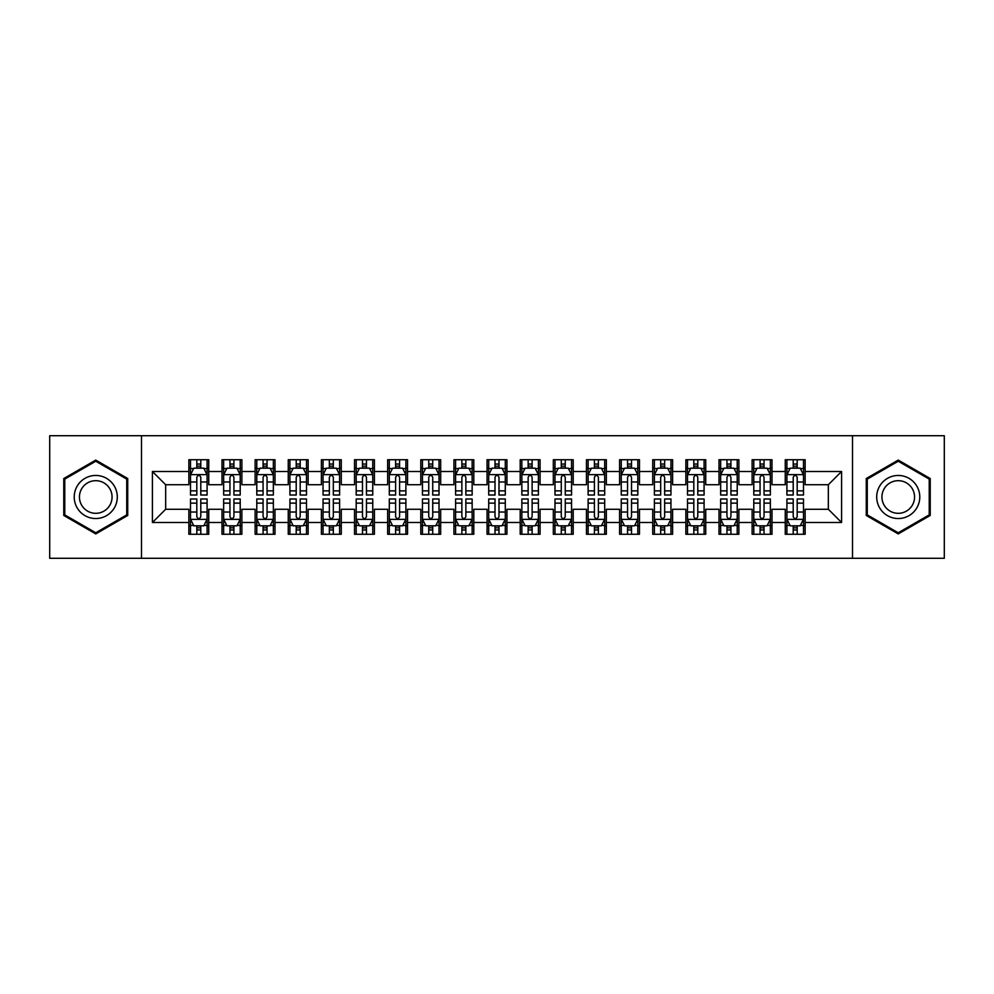 <?xml version="1.0" encoding="UTF-8"?>
<svg xmlns="http://www.w3.org/2000/svg" width="994" height="994" viewBox="0 0 994 994"><rect width="100%" height="100%" fill="white"/><g stroke="black" fill="none" stroke-linecap="round" stroke-linejoin="round"><path stroke-width="1.49" d="M852.517 558.293L944.3 558.293L944.3 435.707L852.517 435.707L852.517 558.293L141.483 558.293L141.483 435.707L49.7 435.707L49.7 558.293L141.483 558.293M852.517 435.707L141.483 435.707M152.417 522.509L152.417 471.491L188.86 471.491L188.86 484.737L165.663 484.737L165.663 509.263L152.417 522.509L188.86 522.509L188.86 534.275L208.74 534.275L208.74 522.509L221.997 522.509L221.997 534.275L241.877 534.275L241.877 522.509L255.123 522.509L255.123 534.275L275.003 534.275L275.003 522.509L288.26 522.509L288.26 534.275L308.14 534.275L308.14 522.509L321.397 522.509L321.397 534.275L341.277 534.275L341.277 522.509L354.523 522.509L354.523 534.275L374.403 534.275L374.403 522.509L387.66 522.509L387.66 534.275L407.54 534.275L407.54 522.509L420.797 522.509L420.797 534.275L440.677 534.275L440.677 522.509L453.923 522.509L453.923 534.275L473.803 534.275L473.803 522.509L487.06 522.509L487.06 534.275L506.94 534.275L506.94 522.509L520.197 522.509L520.197 534.275L540.077 534.275L540.077 522.509L553.323 522.509L553.323 534.275L573.203 534.275L573.203 522.509L586.46 522.509L586.46 534.275L606.34 534.275L606.34 522.509L619.597 522.509L619.597 534.275L639.477 534.275L639.477 522.509L652.723 522.509L652.723 534.275L672.603 534.275L672.603 522.509L685.86 522.509L685.86 534.275L705.74 534.275L705.74 522.509L718.997 522.509L718.997 534.275L738.877 534.275L738.877 522.509L752.123 522.509L752.123 534.275L772.003 534.275L772.003 522.509L785.26 522.509L785.26 534.275L805.14 534.275L805.14 509.263L828.337 509.263L828.337 484.737L805.14 484.737L805.14 471.491L841.583 471.491L841.583 522.509L805.14 522.509M805.14 471.491L805.14 459.725L785.26 459.725L785.26 471.491L772.003 471.491L772.003 459.725L752.123 459.725L752.123 471.491L738.877 471.491L738.877 459.725L718.997 459.725L718.997 471.491L705.74 471.491L705.74 459.725L685.86 459.725L685.86 471.491L672.603 471.491L672.603 459.725L652.723 459.725L652.723 471.491L639.477 471.491L639.477 459.725L619.597 459.725L619.597 471.491L606.34 471.491L606.34 459.725L586.46 459.725L586.46 471.491L573.203 471.491L573.203 459.725L553.323 459.725L553.323 471.491L540.077 471.491L540.077 459.725L520.197 459.725L520.197 471.491L506.94 471.491L506.94 459.725L487.06 459.725L487.06 471.491L473.803 471.491L473.803 459.725L453.923 459.725L453.923 471.491L440.677 471.491L440.677 459.725L420.797 459.725L420.797 471.491L407.54 471.491L407.54 459.725L387.66 459.725L387.66 471.491L374.403 471.491L374.403 459.725L354.523 459.725L354.523 471.491L341.277 471.491L341.277 459.725L321.397 459.725L321.397 471.491L308.14 471.491L308.14 459.725L288.26 459.725L288.26 471.491L275.003 471.491L275.003 459.725L255.123 459.725L255.123 471.491L241.877 471.491L241.877 459.725L221.997 459.725L221.997 471.491L208.74 471.491L208.74 459.725L188.86 459.725L188.86 471.491M772.003 522.509L772.003 509.263L785.26 509.263L785.26 522.509M841.583 471.491L828.337 484.737M738.877 522.509L738.877 509.263L752.123 509.263L752.123 522.509M785.26 471.491L785.26 484.737L772.003 484.737L772.003 471.491M705.74 522.509L705.74 509.263L718.997 509.263L718.997 522.509M752.123 471.491L752.123 484.737L738.877 484.737L738.877 471.491M672.603 522.509L672.603 509.263L685.86 509.263L685.86 522.509M718.997 471.491L718.997 484.737L705.74 484.737L705.74 471.491M639.477 522.509L639.477 509.263L652.723 509.263L652.723 522.509M685.86 471.491L685.86 484.737L672.603 484.737L672.603 471.491M606.34 522.509L606.34 509.263L619.597 509.263L619.597 522.509M652.723 471.491L652.723 484.737L639.477 484.737L639.477 471.491M573.203 522.509L573.203 509.263L586.46 509.263L586.46 522.509M619.597 471.491L619.597 484.737L606.34 484.737L606.34 471.491M540.077 522.509L540.077 509.263L553.323 509.263L553.323 522.509M586.46 471.491L586.46 484.737L573.203 484.737L573.203 471.491M506.94 522.509L506.94 509.263L520.197 509.263L520.197 522.509M553.323 471.491L553.323 484.737L540.077 484.737L540.077 471.491M473.803 522.509L473.803 509.263L487.06 509.263L487.06 522.509M520.197 471.491L520.197 484.737L506.94 484.737L506.94 471.491M440.677 522.509L440.677 509.263L453.923 509.263L453.923 522.509M487.06 471.491L487.06 484.737L473.803 484.737L473.803 471.491M407.54 522.509L407.54 509.263L420.797 509.263L420.797 522.509M453.923 471.491L453.923 484.737L440.677 484.737L440.677 471.491M374.403 522.509L374.403 509.263L387.66 509.263L387.66 522.509M420.797 471.491L420.797 484.737L407.54 484.737L407.54 471.491M341.277 522.509L341.277 509.263L354.523 509.263L354.523 522.509M387.66 471.491L387.66 484.737L374.403 484.737L374.403 471.491M308.14 522.509L308.14 509.263L321.397 509.263L321.397 522.509M354.523 471.491L354.523 484.737L341.277 484.737L341.277 471.491M275.003 522.509L275.003 509.263L288.26 509.263L288.26 522.509M321.397 471.491L321.397 484.737L308.14 484.737L308.14 471.491M241.877 522.509L241.877 509.263L255.123 509.263L255.123 522.509M288.26 471.491L288.26 484.737L275.003 484.737L275.003 471.491M208.74 522.509L208.74 509.263L221.997 509.263L221.997 522.509M255.123 471.491L255.123 484.737L241.877 484.737L241.877 471.491M165.663 509.263L188.86 509.263L188.86 522.509M221.997 471.491L221.997 484.737L208.74 484.737L208.74 471.491M785.26 468.012L786.913 468.012M803.487 468.012L805.14 468.012M752.123 468.012L753.787 468.012M770.35 468.012L772.003 468.012M718.997 468.012L720.65 468.012M737.213 468.012L738.877 468.012M685.86 468.012L687.513 468.012M704.087 468.012L705.74 468.012M652.723 468.012L654.387 468.012M670.95 468.012L672.603 468.012M619.597 468.012L621.25 468.012M637.813 468.012L639.477 468.012M586.46 468.012L588.113 468.012M604.687 468.012L606.34 468.012M553.323 468.012L554.987 468.012M571.55 468.012L573.203 468.012M520.197 468.012L521.85 468.012M538.413 468.012L540.077 468.012M487.06 468.012L488.713 468.012M505.287 468.012L506.94 468.012M453.923 468.012L455.587 468.012M472.15 468.012L473.803 468.012M420.797 468.012L422.45 468.012M439.013 468.012L440.677 468.012M387.66 468.012L389.313 468.012M405.887 468.012L407.54 468.012M354.523 468.012L356.187 468.012M372.75 468.012L374.403 468.012M321.397 468.012L323.05 468.012M339.613 468.012L341.277 468.012M288.26 468.012L289.913 468.012M306.487 468.012L308.14 468.012M255.123 468.012L256.787 468.012M273.35 468.012L275.003 468.012M221.997 468.012L223.65 468.012M240.213 468.012L241.877 468.012M188.86 468.012L190.513 468.012M207.087 468.012L208.74 468.012M188.86 525.988L190.513 525.988M207.087 525.988L208.74 525.988M221.997 525.988L223.65 525.988M240.213 525.988L241.877 525.988M255.123 525.988L256.787 525.988M273.35 525.988L275.003 525.988M288.26 525.988L289.913 525.988M306.487 525.988L308.14 525.988M321.397 525.988L323.05 525.988M339.613 525.988L341.277 525.988M354.523 525.988L356.187 525.988M372.75 525.988L374.403 525.988M387.66 525.988L389.313 525.988M405.887 525.988L407.54 525.988M420.797 525.988L422.45 525.988M439.013 525.988L440.677 525.988M453.923 525.988L455.587 525.988M472.15 525.988L473.803 525.988M487.06 525.988L488.713 525.988M505.287 525.988L506.94 525.988M520.197 525.988L521.85 525.988M538.413 525.988L540.077 525.988M553.323 525.988L554.987 525.988M571.55 525.988L573.203 525.988M586.46 525.988L588.113 525.988M604.687 525.988L606.34 525.988M619.597 525.988L621.25 525.988M637.813 525.988L639.477 525.988M652.723 525.988L654.387 525.988M670.95 525.988L672.603 525.988M685.86 525.988L687.513 525.988M704.087 525.988L705.74 525.988M718.997 525.988L720.65 525.988M737.213 525.988L738.877 525.988M752.123 525.988L753.787 525.988M770.35 525.988L772.003 525.988M785.26 525.988L786.913 525.988M803.487 525.988L805.14 525.988M152.417 471.491L165.663 484.737M828.337 509.263L841.583 522.509M127.729 478.536L95.759 460.085L63.778 478.536L63.778 515.464L95.759 533.915L127.729 515.464L127.729 478.536M866.271 478.536L866.271 515.464L898.241 533.915L930.222 515.464L930.222 478.536L898.241 460.085L866.271 478.536M200.788 464.036L196.812 464.036M207.087 490.862L200.788 490.862L200.788 495.012L207.087 495.012L207.087 474.797L203.77 468.174L193.83 468.174L190.513 474.797L190.513 495.012L196.812 495.012L196.812 490.862L190.513 490.862M190.513 474.797L190.513 459.725M207.087 474.797L207.087 459.725M196.812 468.174L196.812 459.725M200.788 459.725L200.788 468.174M200.788 490.862L200.788 477.282C199.459 474.734 198.141 474.734 196.812 477.282L196.812 490.862M200.788 468.012L196.812 468.012M196.812 529.964L200.788 529.964M190.513 503.138L196.812 503.138L196.812 498.988L190.513 498.988L190.513 519.203L193.83 525.826L203.77 525.826L207.087 519.203L207.087 498.988L200.788 498.988L200.788 503.138L207.087 503.138M207.087 519.203L207.087 534.275M190.513 519.203L190.513 534.275M200.788 525.826L200.788 534.275M196.812 534.275L196.812 525.826M196.812 503.138L196.812 516.718C198.141 519.266 199.459 519.266 200.788 516.718L200.788 503.138M196.812 525.988L200.788 525.988M233.925 464.036L229.949 464.036M240.213 490.862L233.925 490.862L233.925 495.012L240.213 495.012L240.213 474.797L236.907 468.174L226.967 468.174L223.65 474.797L223.65 495.012L229.949 495.012L229.949 490.862L223.65 490.862M223.65 474.797L223.65 459.725M240.213 474.797L240.213 459.725M229.949 468.174L229.949 459.725M233.925 459.725L233.925 468.174M233.925 490.862L233.925 477.282C232.596 474.734 231.267 474.734 229.949 477.282L229.949 490.862M233.925 468.012L229.949 468.012M267.051 464.036L263.075 464.036M273.35 490.862L267.051 490.862L267.051 495.012L273.35 495.012L273.35 474.797L270.033 468.174L260.093 468.174L256.787 474.797L256.787 495.012L263.075 495.012L263.075 490.862L256.787 490.862M256.787 474.797L256.787 459.725M273.35 474.797L273.35 459.725M263.075 468.174L263.075 459.725M267.051 459.725L267.051 468.174M267.051 490.862L267.051 477.282C265.733 474.734 264.404 474.734 263.075 477.282L263.075 490.862M267.051 468.012L263.075 468.012M229.949 529.964L233.925 529.964M223.65 503.138L229.949 503.138L229.949 498.988L223.65 498.988L223.65 519.203L226.967 525.826L236.907 525.826L240.213 519.203L240.213 498.988L233.925 498.988L233.925 503.138L240.213 503.138M240.213 519.203L240.213 534.275M223.65 519.203L223.65 534.275M233.925 525.826L233.925 534.275M229.949 534.275L229.949 525.826M229.949 503.138L229.949 516.718C231.267 519.266 232.596 519.266 233.925 516.718L233.925 503.138M229.949 525.988L233.925 525.988M263.075 529.964L267.051 529.964M256.787 503.138L263.075 503.138L263.075 498.988L256.787 498.988L256.787 519.203L260.093 525.826L270.033 525.826L273.35 519.203L273.35 498.988L267.051 498.988L267.051 503.138L273.35 503.138M273.35 519.203L273.35 534.275M256.787 519.203L256.787 534.275M267.051 525.826L267.051 534.275M263.075 534.275L263.075 525.826M263.075 503.138L263.075 516.718C264.404 519.266 265.733 519.266 267.051 516.718L267.051 503.138M263.075 525.988L267.051 525.988M114.409 486.228A21.533 21.533 0 0 0 84.987 478.35A21.533 21.533 0 0 0 77.11 507.772A21.533 21.533 0 0 0 106.52 515.65A21.533 21.533 0 0 0 114.409 486.228M109.874 488.849A16.302 16.302 0 0 0 87.596 482.873A16.302 16.302 0 0 0 81.632 505.151A16.302 16.302 0 0 0 103.91 511.127A16.302 16.302 0 0 0 109.874 488.849M95.759 532.772L64.772 514.892L64.772 479.108L95.759 461.228L126.735 479.108L126.735 514.892L95.759 532.772M916.89 486.228A21.533 21.533 0 0 0 887.48 478.35A21.533 21.533 0 0 0 879.591 507.772A21.533 21.533 0 0 0 909.013 515.65A21.533 21.533 0 0 0 916.89 486.228M912.368 488.849A16.302 16.302 0 0 0 890.09 482.873A16.302 16.302 0 0 0 884.126 505.151A16.302 16.302 0 0 0 906.404 511.127A16.302 16.302 0 0 0 912.368 488.849M898.241 532.772L867.265 514.892L867.265 479.108L898.241 461.228L929.228 479.108L929.228 514.892L898.241 532.772M300.188 464.036L296.212 464.036M306.487 490.862L300.188 490.862L300.188 495.012L306.487 495.012L306.487 474.797L303.17 468.174L293.23 468.174L289.913 474.797L289.913 495.012L296.212 495.012L296.212 490.862L289.913 490.862M289.913 474.797L289.913 459.725M306.487 474.797L306.487 459.725M296.212 468.174L296.212 459.725M300.188 459.725L300.188 468.174M300.188 490.862L300.188 477.282C298.859 474.734 297.541 474.734 296.212 477.282L296.212 490.862M300.188 468.012L296.212 468.012M333.325 464.036L329.349 464.036M339.613 490.862L333.325 490.862L333.325 495.012L339.613 495.012L339.613 474.797L336.307 468.174L326.367 468.174L323.05 474.797L323.05 495.012L329.349 495.012L329.349 490.862L323.05 490.862M323.05 474.797L323.05 459.725M339.613 474.797L339.613 459.725M329.349 468.174L329.349 459.725M333.325 459.725L333.325 468.174M333.325 490.862L333.325 477.282C331.996 474.734 330.667 474.734 329.349 477.282L329.349 490.862M333.325 468.012L329.349 468.012M296.212 529.964L300.188 529.964M289.913 503.138L296.212 503.138L296.212 498.988L289.913 498.988L289.913 519.203L293.23 525.826L303.17 525.826L306.487 519.203L306.487 498.988L300.188 498.988L300.188 503.138L306.487 503.138M306.487 519.203L306.487 534.275M289.913 519.203L289.913 534.275M300.188 525.826L300.188 534.275M296.212 534.275L296.212 525.826M296.212 503.138L296.212 516.718C297.541 519.266 298.859 519.266 300.188 516.718L300.188 503.138M296.212 525.988L300.188 525.988M329.349 529.964L333.325 529.964M323.05 503.138L329.349 503.138L329.349 498.988L323.05 498.988L323.05 519.203L326.367 525.826L336.307 525.826L339.613 519.203L339.613 498.988L333.325 498.988L333.325 503.138L339.613 503.138M339.613 519.203L339.613 534.275M323.05 519.203L323.05 534.275M333.325 525.826L333.325 534.275M329.349 534.275L329.349 525.826M329.349 503.138L329.349 516.718C330.667 519.266 331.996 519.266 333.325 516.718L333.325 503.138M329.349 525.988L333.325 525.988M366.451 464.036L362.475 464.036M372.75 490.862L366.451 490.862L366.451 495.012L372.75 495.012L372.75 474.797L369.433 468.174L359.493 468.174L356.187 474.797L356.187 495.012L362.475 495.012L362.475 490.862L356.187 490.862M356.187 474.797L356.187 459.725M372.75 474.797L372.75 459.725M362.475 468.174L362.475 459.725M366.451 459.725L366.451 468.174M366.451 490.862L366.451 477.282C365.133 474.734 363.804 474.734 362.475 477.282L362.475 490.862M366.451 468.012L362.475 468.012M362.475 529.964L366.451 529.964M356.187 503.138L362.475 503.138L362.475 498.988L356.187 498.988L356.187 519.203L359.493 525.826L369.433 525.826L372.75 519.203L372.75 498.988L366.451 498.988L366.451 503.138L372.75 503.138M372.75 519.203L372.75 534.275M356.187 519.203L356.187 534.275M366.451 525.826L366.451 534.275M362.475 534.275L362.475 525.826M362.475 503.138L362.475 516.718C363.804 519.266 365.133 519.266 366.451 516.718L366.451 503.138M362.475 525.988L366.451 525.988M399.588 464.036L395.612 464.036M405.887 490.862L399.588 490.862L399.588 495.012L405.887 495.012L405.887 474.797L402.57 468.174L392.63 468.174L389.313 474.797L389.313 495.012L395.612 495.012L395.612 490.862L389.313 490.862M389.313 474.797L389.313 459.725M405.887 474.797L405.887 459.725M395.612 468.174L395.612 459.725M399.588 459.725L399.588 468.174M399.588 490.862L399.588 477.282C398.259 474.734 396.941 474.734 395.612 477.282L395.612 490.862M399.588 468.012L395.612 468.012M395.612 529.964L399.588 529.964M389.313 503.138L395.612 503.138L395.612 498.988L389.313 498.988L389.313 519.203L392.63 525.826L402.57 525.826L405.887 519.203L405.887 498.988L399.588 498.988L399.588 503.138L405.887 503.138M405.887 519.203L405.887 534.275M389.313 519.203L389.313 534.275M399.588 525.826L399.588 534.275M395.612 534.275L395.612 525.826M395.612 503.138L395.612 516.718C396.941 519.266 398.259 519.266 399.588 516.718L399.588 503.138M395.612 525.988L399.588 525.988M432.725 464.036L428.749 464.036M439.013 490.862L432.725 490.862L432.725 495.012L439.013 495.012L439.013 474.797L435.707 468.174L425.767 468.174L422.45 474.797L422.45 495.012L428.749 495.012L428.749 490.862L422.45 490.862M422.45 474.797L422.45 459.725M439.013 474.797L439.013 459.725M428.749 468.174L428.749 459.725M432.725 459.725L432.725 468.174M432.725 490.862L432.725 477.282C431.396 474.734 430.067 474.734 428.749 477.282L428.749 490.862M432.725 468.012L428.749 468.012M428.749 529.964L432.725 529.964M422.45 503.138L428.749 503.138L428.749 498.988L422.45 498.988L422.45 519.203L425.767 525.826L435.707 525.826L439.013 519.203L439.013 498.988L432.725 498.988L432.725 503.138L439.013 503.138M439.013 519.203L439.013 534.275M422.45 519.203L422.45 534.275M432.725 525.826L432.725 534.275M428.749 534.275L428.749 525.826M428.749 503.138L428.749 516.718C430.067 519.266 431.396 519.266 432.725 516.718L432.725 503.138M428.749 525.988L432.725 525.988M465.851 464.036L461.875 464.036M472.15 490.862L465.851 490.862L465.851 495.012L472.15 495.012L472.15 474.797L468.833 468.174L458.893 468.174L455.587 474.797L455.587 495.012L461.875 495.012L461.875 490.862L455.587 490.862M455.587 474.797L455.587 459.725M472.15 474.797L472.15 459.725M461.875 468.174L461.875 459.725M465.851 459.725L465.851 468.174M465.851 490.862L465.851 477.282C464.533 474.734 463.204 474.734 461.875 477.282L461.875 490.862M465.851 468.012L461.875 468.012M461.875 529.964L465.851 529.964M455.587 503.138L461.875 503.138L461.875 498.988L455.587 498.988L455.587 519.203L458.893 525.826L468.833 525.826L472.15 519.203L472.15 498.988L465.851 498.988L465.851 503.138L472.15 503.138M472.15 519.203L472.15 534.275M455.587 519.203L455.587 534.275M465.851 525.826L465.851 534.275M461.875 534.275L461.875 525.826M461.875 503.138L461.875 516.718C463.204 519.266 464.533 519.266 465.851 516.718L465.851 503.138M461.875 525.988L465.851 525.988M498.988 464.036L495.012 464.036M505.287 490.862L498.988 490.862L498.988 495.012L505.287 495.012L505.287 474.797L501.97 468.174L492.03 468.174L488.713 474.797L488.713 495.012L495.012 495.012L495.012 490.862L488.713 490.862M488.713 474.797L488.713 459.725M505.287 474.797L505.287 459.725M495.012 468.174L495.012 459.725M498.988 459.725L498.988 468.174M498.988 490.862L498.988 477.282C497.659 474.734 496.341 474.734 495.012 477.282L495.012 490.862M498.988 468.012L495.012 468.012M495.012 529.964L498.988 529.964M488.713 503.138L495.012 503.138L495.012 498.988L488.713 498.988L488.713 519.203L492.03 525.826L501.97 525.826L505.287 519.203L505.287 498.988L498.988 498.988L498.988 503.138L505.287 503.138M505.287 519.203L505.287 534.275M488.713 519.203L488.713 534.275M498.988 525.826L498.988 534.275M495.012 534.275L495.012 525.826M495.012 503.138L495.012 516.718C496.341 519.266 497.659 519.266 498.988 516.718L498.988 503.138M495.012 525.988L498.988 525.988M532.125 464.036L528.149 464.036M538.413 490.862L532.125 490.862L532.125 495.012L538.413 495.012L538.413 474.797L535.107 468.174L525.167 468.174L521.85 474.797L521.85 495.012L528.149 495.012L528.149 490.862L521.85 490.862M521.85 474.797L521.85 459.725M538.413 474.797L538.413 459.725M528.149 468.174L528.149 459.725M532.125 459.725L532.125 468.174M532.125 490.862L532.125 477.282C530.796 474.734 529.467 474.734 528.149 477.282L528.149 490.862M532.125 468.012L528.149 468.012M528.149 529.964L532.125 529.964M521.85 503.138L528.149 503.138L528.149 498.988L521.85 498.988L521.85 519.203L525.167 525.826L535.107 525.826L538.413 519.203L538.413 498.988L532.125 498.988L532.125 503.138L538.413 503.138M538.413 519.203L538.413 534.275M521.85 519.203L521.85 534.275M532.125 525.826L532.125 534.275M528.149 534.275L528.149 525.826M528.149 503.138L528.149 516.718C529.467 519.266 530.796 519.266 532.125 516.718L532.125 503.138M528.149 525.988L532.125 525.988M565.251 464.036L561.275 464.036M571.55 490.862L565.251 490.862L565.251 495.012L571.55 495.012L571.55 474.797L568.233 468.174L558.293 468.174L554.987 474.797L554.987 495.012L561.275 495.012L561.275 490.862L554.987 490.862M554.987 474.797L554.987 459.725M571.55 474.797L571.55 459.725M561.275 468.174L561.275 459.725M565.251 459.725L565.251 468.174M565.251 490.862L565.251 477.282C563.933 474.734 562.604 474.734 561.275 477.282L561.275 490.862M565.251 468.012L561.275 468.012M561.275 529.964L565.251 529.964M554.987 503.138L561.275 503.138L561.275 498.988L554.987 498.988L554.987 519.203L558.293 525.826L568.233 525.826L571.55 519.203L571.55 498.988L565.251 498.988L565.251 503.138L571.55 503.138M571.55 519.203L571.55 534.275M554.987 519.203L554.987 534.275M565.251 525.826L565.251 534.275M561.275 534.275L561.275 525.826M561.275 503.138L561.275 516.718C562.604 519.266 563.933 519.266 565.251 516.718L565.251 503.138M561.275 525.988L565.251 525.988M598.388 464.036L594.412 464.036M604.687 490.862L598.388 490.862L598.388 495.012L604.687 495.012L604.687 474.797L601.37 468.174L591.43 468.174L588.113 474.797L588.113 495.012L594.412 495.012L594.412 490.862L588.113 490.862M588.113 474.797L588.113 459.725M604.687 474.797L604.687 459.725M594.412 468.174L594.412 459.725M598.388 459.725L598.388 468.174M598.388 490.862L598.388 477.282C597.059 474.734 595.741 474.734 594.412 477.282L594.412 490.862M598.388 468.012L594.412 468.012M594.412 529.964L598.388 529.964M588.113 503.138L594.412 503.138L594.412 498.988L588.113 498.988L588.113 519.203L591.43 525.826L601.37 525.826L604.687 519.203L604.687 498.988L598.388 498.988L598.388 503.138L604.687 503.138M604.687 519.203L604.687 534.275M588.113 519.203L588.113 534.275M598.388 525.826L598.388 534.275M594.412 534.275L594.412 525.826M594.412 503.138L594.412 516.718C595.741 519.266 597.059 519.266 598.388 516.718L598.388 503.138M594.412 525.988L598.388 525.988M631.525 464.036L627.549 464.036M637.813 490.862L631.525 490.862L631.525 495.012L637.813 495.012L637.813 474.797L634.507 468.174L624.567 468.174L621.25 474.797L621.25 495.012L627.549 495.012L627.549 490.862L621.25 490.862M621.25 474.797L621.25 459.725M637.813 474.797L637.813 459.725M627.549 468.174L627.549 459.725M631.525 459.725L631.525 468.174M631.525 490.862L631.525 477.282C630.196 474.734 628.867 474.734 627.549 477.282L627.549 490.862M631.525 468.012L627.549 468.012M627.549 529.964L631.525 529.964M621.25 503.138L627.549 503.138L627.549 498.988L621.25 498.988L621.25 519.203L624.567 525.826L634.507 525.826L637.813 519.203L637.813 498.988L631.525 498.988L631.525 503.138L637.813 503.138M637.813 519.203L637.813 534.275M621.25 519.203L621.25 534.275M631.525 525.826L631.525 534.275M627.549 534.275L627.549 525.826M627.549 503.138L627.549 516.718C628.867 519.266 630.196 519.266 631.525 516.718L631.525 503.138M627.549 525.988L631.525 525.988M664.651 464.036L660.675 464.036M670.95 490.862L664.651 490.862L664.651 495.012L670.95 495.012L670.95 474.797L667.633 468.174L657.693 468.174L654.387 474.797L654.387 495.012L660.675 495.012L660.675 490.862L654.387 490.862M654.387 474.797L654.387 459.725M670.95 474.797L670.95 459.725M660.675 468.174L660.675 459.725M664.651 459.725L664.651 468.174M664.651 490.862L664.651 477.282C663.333 474.734 662.004 474.734 660.675 477.282L660.675 490.862M664.651 468.012L660.675 468.012M660.675 529.964L664.651 529.964M654.387 503.138L660.675 503.138L660.675 498.988L654.387 498.988L654.387 519.203L657.693 525.826L667.633 525.826L670.95 519.203L670.95 498.988L664.651 498.988L664.651 503.138L670.95 503.138M670.95 519.203L670.95 534.275M654.387 519.203L654.387 534.275M664.651 525.826L664.651 534.275M660.675 534.275L660.675 525.826M660.675 503.138L660.675 516.718C662.004 519.266 663.333 519.266 664.651 516.718L664.651 503.138M660.675 525.988L664.651 525.988M697.788 464.036L693.812 464.036M704.087 490.862L697.788 490.862L697.788 495.012L704.087 495.012L704.087 474.797L700.77 468.174L690.83 468.174L687.513 474.797L687.513 495.012L693.812 495.012L693.812 490.862L687.513 490.862M687.513 474.797L687.513 459.725M704.087 474.797L704.087 459.725M693.812 468.174L693.812 459.725M697.788 459.725L697.788 468.174M697.788 490.862L697.788 477.282C696.459 474.734 695.141 474.734 693.812 477.282L693.812 490.862M697.788 468.012L693.812 468.012M693.812 529.964L697.788 529.964M687.513 503.138L693.812 503.138L693.812 498.988L687.513 498.988L687.513 519.203L690.83 525.826L700.77 525.826L704.087 519.203L704.087 498.988L697.788 498.988L697.788 503.138L704.087 503.138M704.087 519.203L704.087 534.275M687.513 519.203L687.513 534.275M697.788 525.826L697.788 534.275M693.812 534.275L693.812 525.826M693.812 503.138L693.812 516.718C695.141 519.266 696.459 519.266 697.788 516.718L697.788 503.138M693.812 525.988L697.788 525.988M730.925 464.036L726.949 464.036M737.213 490.862L730.925 490.862L730.925 495.012L737.213 495.012L737.213 474.797L733.907 468.174L723.967 468.174L720.65 474.797L720.65 495.012L726.949 495.012L726.949 490.862L720.65 490.862M720.65 474.797L720.65 459.725M737.213 474.797L737.213 459.725M726.949 468.174L726.949 459.725M730.925 459.725L730.925 468.174M730.925 490.862L730.925 477.282C729.596 474.734 728.267 474.734 726.949 477.282L726.949 490.862M730.925 468.012L726.949 468.012M726.949 529.964L730.925 529.964M720.65 503.138L726.949 503.138L726.949 498.988L720.65 498.988L720.65 519.203L723.967 525.826L733.907 525.826L737.213 519.203L737.213 498.988L730.925 498.988L730.925 503.138L737.213 503.138M737.213 519.203L737.213 534.275M720.65 519.203L720.65 534.275M730.925 525.826L730.925 534.275M726.949 534.275L726.949 525.826M726.949 503.138L726.949 516.718C728.267 519.266 729.596 519.266 730.925 516.718L730.925 503.138M726.949 525.988L730.925 525.988M764.051 464.036L760.075 464.036M770.35 490.862L764.051 490.862L764.051 495.012L770.35 495.012L770.35 474.797L767.033 468.174L757.093 468.174L753.787 474.797L753.787 495.012L760.075 495.012L760.075 490.862L753.787 490.862M753.787 474.797L753.787 459.725M770.35 474.797L770.35 459.725M760.075 468.174L760.075 459.725M764.051 459.725L764.051 468.174M764.051 490.862L764.051 477.282C762.733 474.734 761.404 474.734 760.075 477.282L760.075 490.862M764.051 468.012L760.075 468.012M760.075 529.964L764.051 529.964M753.787 503.138L760.075 503.138L760.075 498.988L753.787 498.988L753.787 519.203L757.093 525.826L767.033 525.826L770.35 519.203L770.35 498.988L764.051 498.988L764.051 503.138L770.35 503.138M770.35 519.203L770.35 534.275M753.787 519.203L753.787 534.275M764.051 525.826L764.051 534.275M760.075 534.275L760.075 525.826M760.075 503.138L760.075 516.718C761.404 519.266 762.733 519.266 764.051 516.718L764.051 503.138M760.075 525.988L764.051 525.988M797.188 464.036L793.212 464.036M803.487 490.862L797.188 490.862L797.188 495.012L803.487 495.012L803.487 474.797L800.17 468.174L790.23 468.174L786.913 474.797L786.913 495.012L793.212 495.012L793.212 490.862L786.913 490.862M786.913 474.797L786.913 459.725M803.487 474.797L803.487 459.725M793.212 468.174L793.212 459.725M797.188 459.725L797.188 468.174M797.188 490.862L797.188 477.282C795.859 474.734 794.541 474.734 793.212 477.282L793.212 490.862M797.188 468.012L793.212 468.012M793.212 529.964L797.188 529.964M786.913 503.138L793.212 503.138L793.212 498.988L786.913 498.988L786.913 519.203L790.23 525.826L800.17 525.826L803.487 519.203L803.487 498.988L797.188 498.988L797.188 503.138L803.487 503.138M803.487 519.203L803.487 534.275M786.913 519.203L786.913 534.275M797.188 525.826L797.188 534.275M793.212 534.275L793.212 525.826M793.212 503.138L793.212 516.718C794.541 519.266 795.859 519.266 797.188 516.718L797.188 503.138M793.212 525.988L797.188 525.988M207 474.635L190.6 474.635M190.513 468.572L193.631 468.572M203.969 468.572L207.087 468.572M196.812 481.978L190.513 481.978M207.087 481.978L200.788 481.978M200.788 466.136L196.812 466.136M190.6 519.365L207 519.365M207.087 525.428L203.969 525.428M193.631 525.428L190.513 525.428M200.788 512.022L207.087 512.022M190.513 512.022L196.812 512.022M196.812 527.864L200.788 527.864M240.138 474.635L223.737 474.635M223.65 468.572L226.769 468.572M237.106 468.572L240.213 468.572M229.949 481.978L223.65 481.978M240.213 481.978L233.925 481.978M233.925 466.136L229.949 466.136M273.263 474.635L256.862 474.635M256.787 468.572L259.894 468.572M270.231 468.572L273.35 468.572M263.075 481.978L256.787 481.978M273.35 481.978L267.051 481.978M267.051 466.136L263.075 466.136M223.737 519.365L240.138 519.365M240.213 525.428L237.106 525.428M226.769 525.428L223.65 525.428M233.925 512.022L240.213 512.022M223.65 512.022L229.949 512.022M229.949 527.864L233.925 527.864M256.862 519.365L273.263 519.365M273.35 525.428L270.231 525.428M259.894 525.428L256.787 525.428M267.051 512.022L273.35 512.022M256.787 512.022L263.075 512.022M263.075 527.864L267.051 527.864M306.4 474.635L290 474.635M289.913 468.572L293.031 468.572M303.369 468.572L306.487 468.572M296.212 481.978L289.913 481.978M306.487 481.978L300.188 481.978M300.188 466.136L296.212 466.136M339.538 474.635L323.137 474.635M323.05 468.572L326.169 468.572M336.506 468.572L339.613 468.572M329.349 481.978L323.05 481.978M339.613 481.978L333.325 481.978M333.325 466.136L329.349 466.136M290 519.365L306.4 519.365M306.487 525.428L303.369 525.428M293.031 525.428L289.913 525.428M300.188 512.022L306.487 512.022M289.913 512.022L296.212 512.022M296.212 527.864L300.188 527.864M323.137 519.365L339.538 519.365M339.613 525.428L336.506 525.428M326.169 525.428L323.05 525.428M333.325 512.022L339.613 512.022M323.05 512.022L329.349 512.022M329.349 527.864L333.325 527.864M372.663 474.635L356.262 474.635M356.187 468.572L359.294 468.572M369.631 468.572L372.75 468.572M362.475 481.978L356.187 481.978M372.75 481.978L366.451 481.978M366.451 466.136L362.475 466.136M356.262 519.365L372.663 519.365M372.75 525.428L369.631 525.428M359.294 525.428L356.187 525.428M366.451 512.022L372.75 512.022M356.187 512.022L362.475 512.022M362.475 527.864L366.451 527.864M405.8 474.635L389.399 474.635M389.313 468.572L392.431 468.572M402.769 468.572L405.887 468.572M395.612 481.978L389.313 481.978M405.887 481.978L399.588 481.978M399.588 466.136L395.612 466.136M389.399 519.365L405.8 519.365M405.887 525.428L402.769 525.428M392.431 525.428L389.313 525.428M399.588 512.022L405.887 512.022M389.313 512.022L395.612 512.022M395.612 527.864L399.588 527.864M438.938 474.635L422.537 474.635M422.45 468.572L425.569 468.572M435.906 468.572L439.013 468.572M428.749 481.978L422.45 481.978M439.013 481.978L432.725 481.978M432.725 466.136L428.749 466.136M422.537 519.365L438.938 519.365M439.013 525.428L435.906 525.428M425.569 525.428L422.45 525.428M432.725 512.022L439.013 512.022M422.45 512.022L428.749 512.022M428.749 527.864L432.725 527.864M472.063 474.635L455.662 474.635M455.587 468.572L458.694 468.572M469.031 468.572L472.15 468.572M461.875 481.978L455.587 481.978M472.15 481.978L465.851 481.978M465.851 466.136L461.875 466.136M455.662 519.365L472.063 519.365M472.15 525.428L469.031 525.428M458.694 525.428L455.587 525.428M465.851 512.022L472.15 512.022M455.587 512.022L461.875 512.022M461.875 527.864L465.851 527.864M505.2 474.635L488.799 474.635M488.713 468.572L491.831 468.572M502.169 468.572L505.287 468.572M495.012 481.978L488.713 481.978M505.287 481.978L498.988 481.978M498.988 466.136L495.012 466.136M488.799 519.365L505.2 519.365M505.287 525.428L502.169 525.428M491.831 525.428L488.713 525.428M498.988 512.022L505.287 512.022M488.713 512.022L495.012 512.022M495.012 527.864L498.988 527.864M538.338 474.635L521.937 474.635M521.85 468.572L524.969 468.572M535.306 468.572L538.413 468.572M528.149 481.978L521.85 481.978M538.413 481.978L532.125 481.978M532.125 466.136L528.149 466.136M521.937 519.365L538.338 519.365M538.413 525.428L535.306 525.428M524.969 525.428L521.85 525.428M532.125 512.022L538.413 512.022M521.85 512.022L528.149 512.022M528.149 527.864L532.125 527.864M571.463 474.635L555.062 474.635M554.987 468.572L558.094 468.572M568.431 468.572L571.55 468.572M561.275 481.978L554.987 481.978M571.55 481.978L565.251 481.978M565.251 466.136L561.275 466.136M555.062 519.365L571.463 519.365M571.55 525.428L568.431 525.428M558.094 525.428L554.987 525.428M565.251 512.022L571.55 512.022M554.987 512.022L561.275 512.022M561.275 527.864L565.251 527.864M604.601 474.635L588.199 474.635M588.113 468.572L591.231 468.572M601.569 468.572L604.687 468.572M594.412 481.978L588.113 481.978M604.687 481.978L598.388 481.978M598.388 466.136L594.412 466.136M588.199 519.365L604.601 519.365M604.687 525.428L601.569 525.428M591.231 525.428L588.113 525.428M598.388 512.022L604.687 512.022M588.113 512.022L594.412 512.022M594.412 527.864L598.388 527.864M637.738 474.635L621.337 474.635M621.25 468.572L624.369 468.572M634.706 468.572L637.813 468.572M627.549 481.978L621.25 481.978M637.813 481.978L631.525 481.978M631.525 466.136L627.549 466.136M621.337 519.365L637.738 519.365M637.813 525.428L634.706 525.428M624.369 525.428L621.25 525.428M631.525 512.022L637.813 512.022M621.25 512.022L627.549 512.022M627.549 527.864L631.525 527.864M670.863 474.635L654.462 474.635M654.387 468.572L657.494 468.572M667.831 468.572L670.95 468.572M660.675 481.978L654.387 481.978M670.95 481.978L664.651 481.978M664.651 466.136L660.675 466.136M654.462 519.365L670.863 519.365M670.95 525.428L667.831 525.428M657.494 525.428L654.387 525.428M664.651 512.022L670.95 512.022M654.387 512.022L660.675 512.022M660.675 527.864L664.651 527.864M704 474.635L687.599 474.635M687.513 468.572L690.631 468.572M700.969 468.572L704.087 468.572M693.812 481.978L687.513 481.978M704.087 481.978L697.788 481.978M697.788 466.136L693.812 466.136M687.599 519.365L704 519.365M704.087 525.428L700.969 525.428M690.631 525.428L687.513 525.428M697.788 512.022L704.087 512.022M687.513 512.022L693.812 512.022M693.812 527.864L697.788 527.864M737.138 474.635L720.737 474.635M720.65 468.572L723.769 468.572M734.106 468.572L737.213 468.572M726.949 481.978L720.65 481.978M737.213 481.978L730.925 481.978M730.925 466.136L726.949 466.136M720.737 519.365L737.138 519.365M737.213 525.428L734.106 525.428M723.769 525.428L720.65 525.428M730.925 512.022L737.213 512.022M720.65 512.022L726.949 512.022M726.949 527.864L730.925 527.864M770.263 474.635L753.862 474.635M753.787 468.572L756.894 468.572M767.231 468.572L770.35 468.572M760.075 481.978L753.787 481.978M770.35 481.978L764.051 481.978M764.051 466.136L760.075 466.136M753.862 519.365L770.263 519.365M770.35 525.428L767.231 525.428M756.894 525.428L753.787 525.428M764.051 512.022L770.35 512.022M753.787 512.022L760.075 512.022M760.075 527.864L764.051 527.864M803.4 474.635L786.999 474.635M786.913 468.572L790.031 468.572M800.369 468.572L803.487 468.572M793.212 481.978L786.913 481.978M803.487 481.978L797.188 481.978M797.188 466.136L793.212 466.136M786.999 519.365L803.4 519.365M803.487 525.428L800.369 525.428M790.031 525.428L786.913 525.428M797.188 512.022L803.487 512.022M786.913 512.022L793.212 512.022M793.212 527.864L797.188 527.864"/></g></svg>
